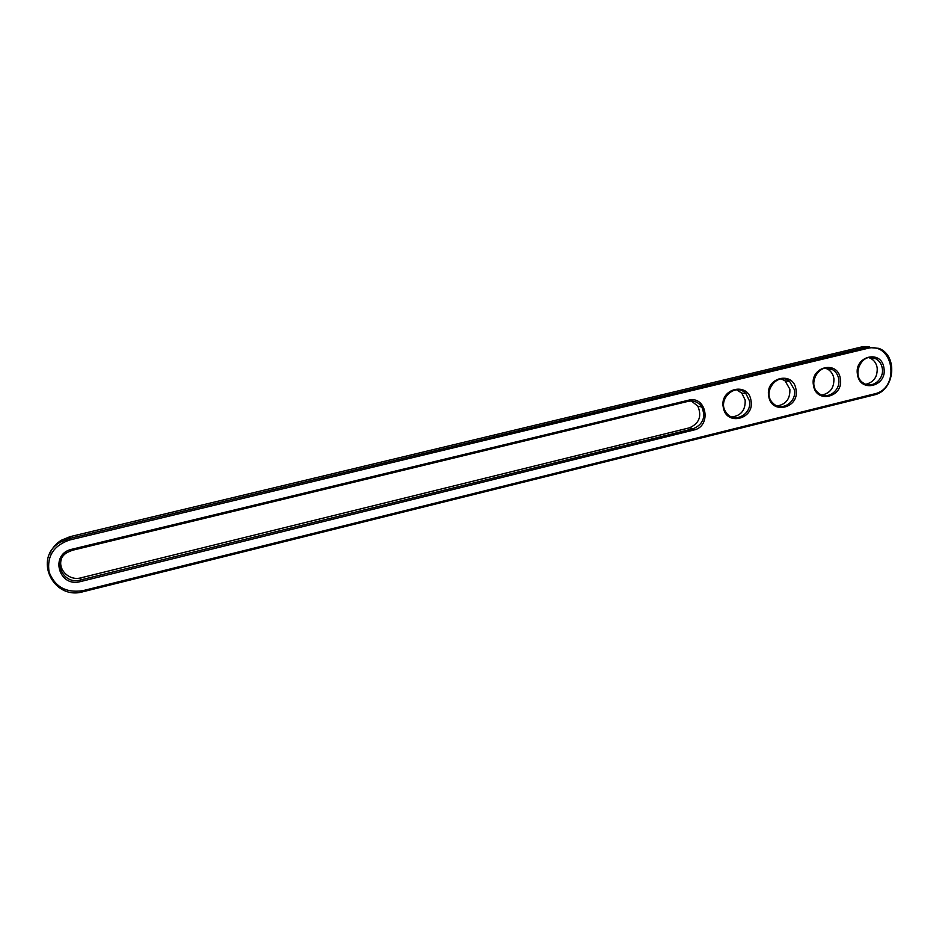 <?xml version="1.0" encoding="UTF-8"?>
<svg xmlns="http://www.w3.org/2000/svg" width="939" height="939" viewBox="0 0 939 939"><rect width="100%" height="100%" fill="white"/><g stroke="black" fill="none" stroke-linecap="round" stroke-linejoin="round"><path stroke-width="1.41" d="M83.266 591.676C52.913 600.819 32.63 557.496 60.472 542.155L69.251 538.54L866.345 347.301L878.904 348.357C898.529 355.693 894.667 390.953 873.904 394.99L83.266 591.676L82.855 590.678C66.2 593.131 54.943 586.934 49.086 572.074C46.739 556.299 53.535 545.618 69.486 540.042L867.131 348.486C893.588 341.092 900.888 388.5 874.326 393.922L82.855 590.678M50.049 553.13C52.408 547.742 56.176 543.446 61.34 540.242L70.049 536.662L861.356 347.019L869.62 346.784M693.921 430.003L80.449 581.581C58.547 587.884 49.45 553.869 71.916 549.245L688.51 400.214C706.492 395.166 712.044 426.294 693.921 430.003L693.24 428.724L80.202 580.044C63.336 585.056 51.974 561.24 67.174 552.484L72.35 550.289L688.264 401.317C693.944 400.249 698.463 402.127 701.797 406.951C705.964 417.104 703.111 424.369 693.24 428.724L689.379 427.844L80.907 577.837C69.251 581.194 57.373 569.515 61.528 558.646M796.002 389.532C799.84 408.16 771.353 415.249 768.724 396.199C764.839 377.396 793.537 370.494 796.002 389.532M840.311 378.699C844.008 397.22 815.956 404.193 813.456 385.272C809.711 366.586 837.964 359.801 840.311 378.699M883.928 368.041C887.496 386.445 859.878 393.312 857.483 374.508C853.88 355.94 881.698 349.261 883.928 368.041M750.989 400.53C754.979 419.287 726.035 426.482 723.276 407.303C719.251 388.37 748.406 381.375 750.989 400.53M794.382 389.72C797.047 402.092 781.354 412.127 773.102 403.277C761.259 392.737 777.633 371.081 789.593 381.41L794.382 389.72M838.68 378.898C841.039 390.342 827.505 400.378 818.984 393.429C806.073 384.767 819.782 361.128 832.717 369.755C835.956 371.797 837.94 374.849 838.68 378.898M882.273 368.241C884.409 378.98 872.46 388.875 863.962 383.37C850.405 376.281 861.908 351.397 875.406 358.581C879.162 360.506 881.451 363.722 882.273 368.241M749.392 400.718C752.421 414.322 733.829 424.064 726.328 412.726C716.222 400.108 735.613 381.457 746 393.746L749.392 400.718M691.374 400.965L697.877 406.223C702.008 416.306 699.179 423.512 689.379 427.844M781.424 378.933L785.086 380.882L789.852 389.133C790.286 398.746 786.096 404.333 777.269 405.918M825.487 368.205L827.94 369.309C831.156 371.339 833.128 374.368 833.867 378.394C834.302 387.654 830.322 393.195 821.942 395.014M868.915 357.653L870.359 358.217C874.092 360.13 876.369 363.334 877.19 367.818C877.625 376.762 873.857 382.232 865.864 384.251M736.728 389.849L741.787 393.124L745.155 400.037C745.578 410.05 741.129 415.684 731.833 416.975M70.049 536.662L69.486 540.042M873.904 394.99L874.326 393.922M861.356 347.019L866.345 347.301L867.131 348.486M688.264 401.317L688.51 400.214M71.916 549.245L72.35 550.289M80.449 581.581L80.907 577.837M61.34 540.242L60.472 542.155M701.797 406.951L697.877 406.223M789.593 381.41L785.086 380.882M832.717 369.755L827.94 369.309M875.406 358.581L870.359 358.217M746 393.746L741.787 393.124"/></g></svg>
